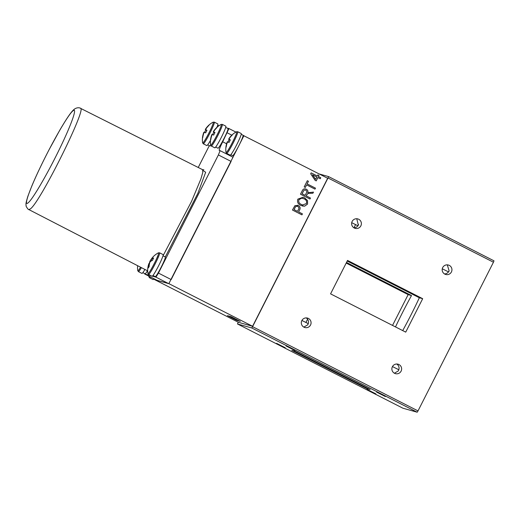 <?xml version="1.0" encoding="UTF-8"?>
<svg xmlns="http://www.w3.org/2000/svg" width="520" height="520" viewBox="0 0 520 520"><rect width="100%" height="100%" fill="white"/><g stroke="black" fill="none" stroke-linecap="round" stroke-linejoin="round"><path stroke-width="0.78" d="M375.837 393.868L367.113 389.435L375.837 393.868M447.31 264.862L449.118 270.887L448.591 271.914L442.273 268.801M444.503 273.936A4.901 4.881 105.7 0 0 448.461 271.875L448.91 271.264M442.709 267.54A4.901 4.881 105.7 0 0 445.738 274.476A4.901 4.881 105.7 0 0 451.412 271.967A4.901 4.881 105.7 0 0 448.383 265.031A4.901 4.881 105.7 0 0 442.709 267.54M392.399 366.704A4.901 4.881 105.7 0 0 395.428 373.64A4.901 4.881 105.7 0 0 401.102 371.137A4.901 4.881 105.7 0 0 398.073 364.201A4.901 4.881 105.7 0 0 392.399 366.704M392.464 366.581L398.814 369.74L398.151 371.046L394.401 373.224M385.353 396.539L376.63 392.106L385.353 396.539M301.841 320.593A4.901 4.881 105.7 0 0 304.87 327.522A4.901 4.881 105.7 0 0 310.544 325.019A4.901 4.881 105.7 0 0 307.515 318.084A4.901 4.881 105.7 0 0 301.841 320.593M301.906 320.463L308.256 323.622L307.593 324.928L303.843 327.106M294.794 350.422L286.072 345.988L294.794 350.422M355.563 224.633L353.945 227.819A4.901 4.881 105.7 0 0 357.91 225.764L351.715 222.683M358.033 225.797L358.566 224.458L358.033 225.797M352.151 221.422A4.901 4.881 105.7 0 0 355.179 228.358A4.901 4.881 105.7 0 0 360.854 225.856A4.901 4.881 105.7 0 0 357.825 218.92A4.901 4.881 105.7 0 0 352.151 221.422M356.753 218.744L358.351 225.154M285.279 347.757L276.556 343.324L285.279 347.757M392.535 325.416L408.154 294.625L346.19 263.068M408.154 294.625L411.502 295.562A49.517 4.316 -63 0 0 395.499 326.931M346.502 262.457L411.502 295.562M328.003 177.97L328.556 176.586L494 260.839L493.447 262.223L328.003 177.97L252.571 326.658L418.015 410.904L417.203 412.217L251.758 327.964L252.571 326.658M238.232 322.218L237.49 323.967L251.758 327.964M328.556 176.586L319.28 173.986M237.49 323.967L402.935 408.213L417.203 412.217M418.015 410.904L493.447 262.223M330.57 293.865L405.724 332.131L422.682 298.695L347.536 260.423L330.57 293.865M402.707 330.596A49.517 4.316 -63 0 0 419.341 297.758L422.682 298.695M419.341 297.758L347.224 261.034M306.183 317.909A4.901 4.881 105.7 0 1 308.256 323.622L308.035 324.317M396.74 364.019A4.901 4.881 105.7 0 1 398.814 369.74L398.593 370.435M370.143 389.519L366.938 388.615L291.785 350.344L294.99 351.247L370.143 389.519M305.909 322.498L307.58 319.209M366.938 388.615L367.231 388.031M240.292 321.392L230.718 316.511L240.292 321.392M238.381 320.86L228.897 316.03L238.388 320.84M230.347 316.693L233.402 318.253L230.347 316.693M232.232 318.006L228.579 316.192L232.349 317.805M237.055 320.255L229.405 316.394L237.055 320.255M236.86 320.431L227.377 315.601L236.86 320.431M320.262 178.744L317.922 177.554L316.231 180.895L315.12 180.33L310.687 173.797L311.161 172.868L317.317 176L317.882 174.889L318.988 175.455L318.422 176.566L320.762 177.756L320.262 178.744L320.762 177.756M317.902 177.547L316.212 180.889M311.155 172.868L317.317 176M317.882 174.889L318.988 175.455M312.526 174.811L315.614 179.355L316.817 176.989L312.526 174.811L315.614 179.355M318.968 175.448L318.403 176.56L320.743 177.749M306.3 189.228C307.749 190.008 308.25 191.197 307.794 192.784L313.489 192.108L312.917 193.232L310.329 193.297C308.847 193.063 307.71 193.518 306.93 194.649L306.286 195.91L310.472 198.042L309.972 199.03L300.489 194.201L302.263 190.703C303.134 188.897 304.48 188.403 306.3 189.228L306.286 189.222C307.73 190.002 308.23 191.191 307.775 192.784L307.794 192.784M313.463 192.108L312.917 193.232M312.897 193.225L310.31 193.291C308.828 193.063 307.69 193.511 306.911 194.643L306.93 194.649M310.453 198.036L309.953 199.024M306.358 193.024C307.041 191.874 306.858 190.938 305.806 190.216C304.726 189.794 303.927 190.119 303.407 191.197L302.101 193.778L305.182 195.344L306.358 193.024M305.786 190.209C304.714 189.787 303.908 190.119 303.387 191.191L303.407 191.197M303.387 191.191L302.081 193.772L305.162 195.338M306.911 194.643L306.267 195.904L310.472 198.042M305.572 188.936L306.286 189.222M301.938 214.864L292.454 210.035L294.905 205.667L298.22 205.498C300.111 206.518 300.586 207.994 299.644 209.917L298.623 211.933L302.419 213.869L301.918 214.858L302.439 213.876L298.623 211.933L299.644 209.917M297.745 206.505C296.517 205.946 295.633 206.297 295.087 207.552L294.047 209.606L297.499 211.354M297.414 205.179L298.2 205.491C300.092 206.511 300.567 207.987 299.624 209.917M155.779 279.968L168.857 283.634L252.583 326.274L238.375 322.289L154.655 279.656M252.583 326.274L327.672 178.263L243.139 135.395M304.623 206.147L300.898 205.465C298.025 204.139 296.998 202.033 297.83 199.141L303.056 197.243L304.61 197.86L307.528 200.564L307.534 204.1L304.623 206.147L302.231 205.992M303.05 197.243L304.61 197.86M304.59 197.853L307.508 200.558L307.554 204.107L304.642 206.154M298.942 199.7C298.324 201.929 299.15 203.522 301.418 204.483L302.588 204.952L306.442 203.547C307.041 201.377 306.254 199.803 304.083 198.835L301.73 198.153L298.922 199.693C298.305 201.922 299.13 203.515 301.399 204.477L302.569 204.945M302.861 198.347L301.711 198.153L298.922 199.693M306.618 184.873L305.298 187.467L304.194 186.908L307.327 180.719L308.418 181.279L307.099 183.879L315.471 188.143L314.99 189.137L306.599 184.867L305.286 187.46M307.327 180.719L308.438 181.285L307.119 183.885L315.49 188.149L314.977 189.131M168.857 283.634L237.991 147.368M239.668 144.066L243.945 135.623M228.293 315.835L238.024 320.788L228.293 315.835M239.33 321.126L229.6 316.225L239.337 321.106M295.106 207.558L294.067 209.612L297.518 211.367L298.565 209.294C299.202 208.091 298.935 207.161 297.765 206.511C296.536 205.953 295.646 206.303 295.106 207.558M230.822 154.733L232.655 155.662A11.466 1.001 -63 0 0 238.843 145.717A11.466 1.001 -63 0 0 243.061 135.226L241.228 134.29M153.706 279.123L155.538 280.053A11.466 1.001 -63 0 0 156 279.76M226.701 153.394A12.149 1.059 -63 0 0 233.253 142.857A12.149 1.059 -63 0 0 237.725 131.742L241.228 133.53A12.149 1.059 -63 0 1 236.756 144.644A12.149 1.059 -63 0 1 230.204 155.181L226.701 153.394L226.025 152.438A11.687 1.021 -63 0 0 226.115 152.575A11.687 1.021 -63 0 0 232.401 142.435A11.687 1.021 -63 0 0 236.685 131.736A11.687 1.021 -63 0 0 236.555 131.762A19.799 19.799 0 0 0 228.677 139.081L230.256 140.062M232.18 135.115L232.083 134.907A18.766 1.28 65.6 0 1 232.18 134.888A18.766 1.28 65.6 0 1 232.33 134.972A19.799 19.494 -68.7 0 0 228.943 139.152A19.799 0.494 -148.1 0 1 230.36 139.88A18.766 13.539 115.9 0 0 229.06 142.441L227.558 141.888A19.799 19.494 -68.7 0 0 226.181 147.095A18.766 0.773 168.2 0 1 225.999 147.076A18.766 0.773 168.2 0 1 225.933 147.024L226.194 146.972M230.295 140.004L228.943 139.152M232.083 134.907A19.799 19.793 24.1 0 0 228.683 139.081A19.799 0.494 -148.1 0 0 228.677 139.081A19.799 0.494 -148.1 0 0 229.197 139.555L230.204 140.16M227.936 142.025A18.766 15.593 118.4 0 1 229.197 139.555M227.546 141.921L227.292 141.817A19.799 19.793 24.1 0 0 225.933 147.024M227.292 141.823L227.292 141.817A19.799 19.799 0 0 0 226.025 152.438M154.005 278.746A12.149 1.059 -63 0 1 153.082 279.565L149.578 277.784L148.909 276.829A11.687 1.021 -63 0 0 148.993 276.965A11.687 1.021 -63 0 0 149.597 276.503M28.398 202.586C33.078 198.64 48.113 172.705 59.826 148.369C71.754 123.87 77.968 105.931 72.683 111.091C68.023 114.992 52.943 141.011 41.255 165.315C29.289 189.891 23.12 207.747 28.398 202.586M80.386 108.264C87.646 106.659 40.762 201.208 30.544 208.793L28.873 209.593L147.68 270.881M158.327 257.133L157.495 256.639M163.026 255.821L191.529 201.435L200.902 178.945L202.8 172.361L202.592 169.676L203.886 169.774M152.367 276.146L155.935 277.147L158.451 273.084L218.387 154.947L220.103 150.663L219.239 150.423C219.005 149.792 220.155 146.913 222.703 141.785L228.956 128.557L226.935 127.992M228.963 128.557L235.924 132.1L228.963 128.557M220.109 150.663L232.823 157.144L220.109 150.663M158.451 273.084L171.178 279.572L231.108 161.428L218.387 154.947M144.684 273.572L144.651 273.981L157.385 280.469L168.656 283.627L155.935 277.147M157.378 280.462L144.657 273.988L151.287 275.847M209.319 145.633L198.231 167.486M202.956 170.443L205.673 172.263L197.847 193.349L165.581 256.406A12.376 1.079 -63 0 0 165.139 256.9M165.581 256.406L164.879 256.763M152.977 275.476L155.266 276.64A11.057 0.962 -63 0 0 160.953 267.599A11.057 0.962 -63 0 0 165.347 257.003L163.001 255.808M215.696 147.049L217.984 148.22A11.057 0.962 -63 0 0 223.704 139.107A11.057 0.962 -63 0 0 228.059 128.564L225.725 127.374M207.694 144.807L209.983 145.97A11.057 0.962 -63 0 0 210.711 145.366M217.718 125.125L218.933 125.749M142.838 272.636L145.126 273.8A11.057 0.962 -63 0 0 147.478 270.777M149.513 263.608L149.006 263.425A19.799 10.212 18 0 0 148.72 264.108A19.799 19.799 0 0 0 147.914 273.514A11.687 1.021 -63 0 0 149.26 272.317A11.687 1.021 -63 0 0 156.852 258.128A11.687 1.021 -63 0 0 158.444 252.837A19.799 19.799 0 0 0 152.997 256.952A19.799 16.536 -135.9 0 0 151.001 259.695L152.133 260.455M151.001 259.695A19.799 10.517 -150.2 0 1 153.589 257.992A18.766 11.349 85.9 0 0 152.601 260.221A19.799 10.212 18 0 0 149.948 262.087A19.799 16.536 -135.9 0 0 149.117 266.734A18.766 6.663 162.1 0 0 148.623 267.371A18.766 6.663 162.1 0 0 148.239 267.989A19.799 16.841 25.5 0 1 149.006 263.425M151.333 259.136A19.799 16.841 25.5 0 0 150.066 261.034A19.799 10.517 -150.2 0 0 149.441 263.582M159.608 252.817A12.149 1.059 -63 0 1 157.807 258.343A12.149 1.059 -63 0 1 152.243 269.321A12.149 1.059 -63 0 1 148.584 274.469L152.087 276.257A12.149 1.059 -63 0 0 155.747 271.108A12.149 1.059 -63 0 0 161.31 260.124A12.149 1.059 -63 0 0 163.118 254.605L159.608 252.817L158.444 252.837M150.066 261.034L150.703 261.385M203.281 143.787A12.149 1.059 -63 0 0 203.3 143.799L202.625 142.844A11.687 1.021 -63 0 0 202.716 142.981A11.687 1.021 -63 0 0 209.001 132.841A11.687 1.021 -63 0 0 213.285 122.142A11.687 1.021 -63 0 0 213.155 122.167L214.325 122.148A12.149 1.059 -63 0 0 214.305 122.142M216.925 127.341A12.149 1.059 -63 0 0 217.828 123.935L214.325 122.148A12.149 1.059 -63 0 1 209.8 133.361A12.149 1.059 -63 0 1 203.314 143.806A12.149 1.059 -63 0 1 203.3 143.799L206.804 145.581A12.149 1.059 -63 0 0 206.804 145.581A12.149 1.059 -63 0 0 206.823 145.587A12.149 1.059 -63 0 0 210.464 140.439M208.78 125.522L208.683 125.307A18.766 1.28 65.6 0 1 208.93 125.379A19.799 19.494 -68.7 0 0 205.543 129.558A19.799 0.494 -148.1 0 1 206.96 130.286A18.766 13.539 115.9 0 0 206.278 131.547A18.766 13.539 115.9 0 0 205.667 132.847L204.159 132.294A19.799 19.494 -68.7 0 0 202.781 137.501A18.766 0.773 168.2 0 1 202.534 137.43L202.794 137.377M204.145 132.321L203.892 132.223A19.799 19.793 24.1 0 0 202.534 137.43M204.542 132.431A18.766 15.593 118.4 0 1 205.108 131.222A18.766 15.593 118.4 0 1 205.797 129.961L206.804 130.566M205.543 129.558L206.895 130.403M206.863 130.468L205.283 129.48A19.799 0.494 -148.1 0 0 205.283 129.487A19.799 0.494 -148.1 0 0 205.797 129.961M208.683 125.307A19.799 19.793 24.1 0 0 205.283 129.48A19.799 19.799 0 0 1 213.155 122.167M211.289 146.029A12.149 1.059 -63 0 0 211.302 146.042L210.633 145.087A11.687 1.021 -63 0 0 210.724 145.223A11.687 1.021 -63 0 0 217.009 135.083A11.687 1.021 -63 0 0 221.292 124.384A11.687 1.021 -63 0 0 221.162 124.41L222.333 124.391A12.149 1.059 -63 0 0 222.313 124.384M214.792 147.816A12.149 1.059 -63 0 0 214.812 147.829A12.149 1.059 -63 0 0 214.825 147.836A12.149 1.059 -63 0 0 221.312 137.391A12.149 1.059 -63 0 0 225.836 126.178A12.149 1.059 -63 0 0 225.817 126.172M216.788 127.764L216.691 127.556A18.766 1.28 65.6 0 1 216.938 127.621A19.799 19.494 -68.7 0 0 213.551 131.8A19.799 0.494 -148.1 0 1 214.968 132.535A18.766 13.539 115.9 0 0 214.286 133.796A18.766 13.539 115.9 0 0 213.668 135.09L212.16 134.544A19.799 19.494 -68.7 0 0 210.789 139.744A18.766 0.773 168.2 0 1 210.542 139.678L210.802 139.62M211.9 134.472L211.9 134.466A19.799 19.793 24.1 0 0 210.542 139.678M210.633 145.087A19.799 19.799 0 0 1 211.9 134.466L212.154 134.57M212.544 134.673A18.766 15.593 118.4 0 1 213.115 133.465A18.766 15.593 118.4 0 1 213.805 132.203L214.812 132.808M213.551 131.8L214.903 132.652M214.864 132.71L213.291 131.729A19.799 0.494 -148.1 0 0 213.285 131.729A19.799 0.494 -148.1 0 0 213.805 132.203M216.691 127.556A19.799 19.793 24.1 0 0 213.291 131.729A19.799 19.799 0 0 1 221.162 124.41M138.43 271.615A12.149 1.059 -63 0 0 138.45 271.628L137.774 270.673A11.687 1.021 -63 0 0 137.865 270.81A11.687 1.021 -63 0 0 140.569 267.215M141.934 273.403A12.149 1.059 -63 0 0 141.953 273.409A12.149 1.059 -63 0 0 141.973 273.416A12.149 1.059 -63 0 0 144.917 269.458M149.578 277.784A12.149 1.059 -63 0 0 150.501 276.965M231.81 135.167L227.24 132.841M222.703 141.785L226.603 143.774M214.812 147.829L211.302 146.042A12.149 1.059 -63 0 0 211.322 146.048A12.149 1.059 -63 0 0 217.808 135.603A12.149 1.059 -63 0 0 222.333 124.391L225.836 126.178M141.953 273.409L138.45 271.628A12.149 1.059 -63 0 0 138.463 271.635A12.149 1.059 -63 0 0 141.421 267.657M237.725 131.742L236.555 131.762M148.811 276.101A19.799 19.799 0 0 0 148.909 276.829M202.592 169.676L80.464 108.29C80.119 107.796 76.68 106.931 73.677 109.752C71.311 111.865 67.509 117.013 59.794 130.156L49.212 149.454C41.711 163.963 35.854 176.28 31.655 186.407L27.879 196.261C25.038 205.55 26.221 203.925 26.098 205.647C25.461 205.556 28.236 210.015 28.873 209.593M148.584 274.469L147.914 273.514M203.892 132.223A19.799 19.799 0 0 0 202.625 142.844M137.631 265.7A19.799 19.799 0 0 0 137.774 270.673"/></g></svg>

